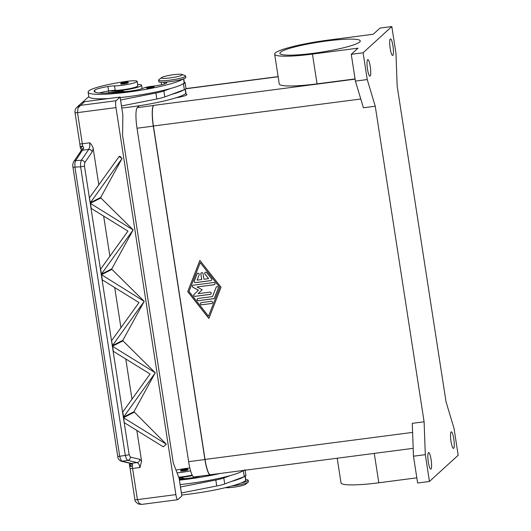 <?xml version="1.0" encoding="UTF-8"?>
<svg xmlns="http://www.w3.org/2000/svg" width="531" height="531" viewBox="0 0 531 531"><rect width="100%" height="100%" fill="white"/><g stroke="black" fill="none" stroke-linecap="round" stroke-linejoin="round"><path stroke-width="0.8" d="M210.621 474.707A18.22 3.385 -97.4 0 1 210.283 474.847A18.22 3.385 -97.4 0 1 204.906 459.541L153.293 126.119A18.22 3.385 -97.4 0 1 153.552 105.496L153.678 105.384A18.22 3.385 82.6 0 0 153.419 126.006L205.032 459.428A18.22 3.385 82.6 0 0 210.409 474.734L413.184 448.33M139.354 105.715L137.277 107.614A18.22 3.385 82.6 0 0 137.018 128.236L188.631 461.658A18.22 3.385 82.6 0 0 194.007 476.971L210.283 474.847M453.66 448.323A8.35 1.553 -97.4 0 1 453.474 448.416A8.35 1.553 -97.4 0 1 450.932 440.869A8.35 1.553 -97.4 0 1 451.124 431.949A8.35 1.553 -97.4 0 1 451.317 431.856A8.35 1.553 -97.4 0 1 453.859 439.402A8.35 1.553 -97.4 0 1 453.66 448.323M430.986 469.026A8.35 1.553 -97.4 0 1 430.794 469.119A8.35 1.553 -97.4 0 1 428.252 461.572A8.35 1.553 -97.4 0 1 428.451 452.651A8.35 1.553 -97.4 0 1 428.636 452.558A8.35 1.553 -97.4 0 1 431.179 460.105A8.35 1.553 -97.4 0 1 430.986 469.026M370.153 76.059A8.35 1.553 -97.4 0 1 369.961 76.159A8.35 1.553 -97.4 0 1 367.419 68.612A8.35 1.553 -97.4 0 1 367.618 59.691A8.35 1.553 -97.4 0 1 367.804 59.591A8.35 1.553 -97.4 0 1 370.346 67.138A8.35 1.553 -97.4 0 1 370.153 76.059M392.827 55.357A8.35 1.553 -97.4 0 1 392.641 55.456A8.35 1.553 -97.4 0 1 390.099 47.909A8.35 1.553 -97.4 0 1 390.292 38.989A8.35 1.553 -97.4 0 1 390.484 38.889A8.35 1.553 -97.4 0 1 393.026 46.436A8.35 1.553 -97.4 0 1 392.827 55.357M359.699 41.976A40.661 5.144 171.2 0 1 317.087 52.781A40.661 5.144 171.2 0 1 279.897 53.352A40.661 5.144 171.2 0 1 280.461 52.29A40.661 5.144 171.2 0 1 323.074 41.484A40.661 5.144 171.2 0 1 360.264 40.914A40.661 5.144 171.2 0 1 359.699 41.976M161.51 77.612L158.842 79.776A13.667 1.732 -8.8 0 0 158.59 80.188A13.667 1.732 -8.8 0 0 169.827 80.161A13.667 1.732 -8.8 0 0 185.598 76.006A13.667 1.732 -8.8 0 0 185.233 75.687L182.04 74.433A10.627 1.347 -8.8 0 0 173.584 74.698A10.627 1.347 -8.8 0 0 161.51 77.612A10.627 1.347 -8.8 0 0 170.053 77.918A10.627 1.347 -8.8 0 0 182.04 74.433M158.59 80.188L158.822 81.674A13.667 1.732 -8.8 0 0 170.059 81.655A13.667 1.732 -8.8 0 0 185.83 77.493L185.598 76.006M148.189 86.872A7.593 0.962 -8.8 0 0 143.251 88.212A10.627 1.347 171.2 0 1 132.504 90.728A42.513 5.383 171.2 0 1 94.133 91.252A42.513 5.383 171.2 0 1 94.717 90.144A15.187 1.925 171.2 0 1 107.919 86.526A7.593 0.962 171.2 0 1 114.523 85.869A12.91 1.633 -8.8 0 0 124.055 85.026A12.91 1.633 -8.8 0 0 137.144 81.349A12.91 1.633 -8.8 0 0 124.725 81.621A35.916 4.547 -8.8 0 0 88.803 90.914A48.593 6.146 -8.8 0 0 88.126 92.182A48.593 6.146 -8.8 0 0 131.038 91.71A48.593 6.146 -8.8 0 0 182.876 79.066M137.629 84.489A16.7 2.111 171.2 0 1 141.591 85.232A16.7 2.111 171.2 0 1 122.309 90.316A16.7 2.111 171.2 0 1 109.459 90.854A7.593 0.962 171.2 0 1 115.214 90.336A12.91 1.633 -8.8 0 0 124.752 89.487A12.91 1.633 -8.8 0 0 137.834 85.81L137.144 81.349M184.257 82.225A12.147 1.54 171.2 0 1 185.093 82.637A12.147 1.54 171.2 0 1 183.427 83.712L183.135 83.818A48.593 6.146 -8.8 0 0 184.184 83.048A11.39 1.44 -8.8 0 0 184.343 82.75L183.726 78.787M121.778 108.005A48.593 6.146 -8.8 0 0 185.797 93.469A11.39 1.44 -8.8 0 0 185.956 93.171L185.346 89.235M128.144 82.743A3.797 0.478 171.2 0 1 128.09 82.843A3.797 0.478 171.2 0 1 124.108 83.852A3.797 0.478 171.2 0 1 120.637 83.905L120.876 83.274C123.564 82.093 129.504 81.548 128.144 82.743M154.023 86.905A3.797 0.478 171.2 0 1 153.97 87.004A3.797 0.478 171.2 0 1 149.994 88.013A3.797 0.478 171.2 0 1 146.523 88.066L146.755 87.442C149.45 86.254 155.391 85.717 154.023 86.905M231.689 486.044A13.667 1.732 -8.8 0 0 232.644 485.925A13.667 1.732 -8.8 0 0 248.163 482.181A13.667 1.732 -8.8 0 0 248.415 481.77M225.496 487.644A10.627 1.347 -8.8 0 0 233.421 487.252A10.627 1.347 -8.8 0 0 245.495 484.338L248.163 482.175M241.326 482.878A13.667 1.732 -8.8 0 0 248.183 480.276A13.667 1.732 -8.8 0 0 245.787 479.679M178.721 477.19A12.91 1.633 -8.8 0 0 184.662 476.499A12.91 1.633 -8.8 0 0 192.162 475.072M177.035 472.796A12.91 1.633 -8.8 0 0 183.972 472.032A12.91 1.633 -8.8 0 0 190.589 470.811M189.852 467.997A12.91 1.633 -8.8 0 0 184.635 468.627A35.916 4.547 -8.8 0 0 175.987 470.054M178.92 477.708A16.7 2.111 -8.8 0 0 182.219 477.323A16.7 2.111 -8.8 0 0 192.434 475.57M188.001 469.849A3.797 0.478 171.2 0 1 184.025 470.858A3.797 0.478 171.2 0 1 180.553 470.911L180.786 470.287L185.896 469.125C187.456 468.973 188.173 469.178 188.054 469.749A3.797 0.478 171.2 0 1 188.001 469.849M212.924 474.409A3.797 0.478 171.2 0 1 207.269 475.245M120.822 461.087A3.04 2.821 -76.8 0 0 121.187 461.207C119.136 460.423 117.975 458.764 117.709 456.229A3.04 0.385 -8.8 0 0 117.995 456.341A3.04 0.385 -8.8 0 0 119.694 456.282L74.931 167.112L80.626 166.794L125.303 455.406L126.365 458.817L127.832 460.377L137.237 462.587L138.943 464.107L140.038 467.499L141.565 461.021L139.753 459.288L130.341 457.078L129.139 454.589L84.462 165.971L84.768 162.705L92.155 151.846A3.04 2.622 -145.8 0 0 90.887 150.034A3.04 2.622 -145.8 0 0 88.757 149.39L81.369 160.243L80.559 162.931L80.626 166.794A3.04 0.385 -8.8 0 0 82.922 166.429A3.04 0.385 -8.8 0 0 84.462 165.971M129.796 463.344A3.04 1.513 27.4 0 0 129.776 463.377A3.04 1.513 27.4 0 0 129.77 463.384A3.04 1.513 27.4 0 0 132.173 466.318L132.737 464.917L131.23 463.364L122.216 461.253L120.756 459.693L119.694 456.282L125.303 455.406A3.04 0.385 -8.8 0 0 127.599 455.04A3.04 0.385 -8.8 0 0 129.139 454.589M92.155 151.846L93.21 148.634C92.859 146.742 91.71 144.797 89.772 142.806L82.325 143.775L77.499 112.618L78.011 108.025L80.546 105.357L77.114 107.063L76.272 107.972M134.954 499.552A3.04 0.385 -8.8 0 0 134.914 499.631C134.741 501.018 135.996 502.505 138.671 504.078L141.784 504.397L177.673 499.724A6.073 1.128 -97.4 0 0 177.812 499.651L181.841 495.974L179.073 478.112L173.285 463.005L122.595 135.538L122.853 114.915L120.086 97.054L84.575 101.68A6.073 5.921 -132.4 0 0 81.402 103.147L77.088 107.089M117.703 456.229L72.939 167.059A3.04 0.385 171.2 0 0 73.225 167.172A3.04 0.385 171.2 0 0 74.931 167.112L74.864 163.256L75.667 160.568L83.566 148.501L83.593 147.472L82.597 146.058A6.073 1.128 82.6 0 0 82.325 143.775A3.04 0.385 171.2 0 1 80.38 143.914A3.04 0.385 171.2 0 1 79.823 143.782L75.004 112.625A3.04 0.385 171.2 0 0 75.555 112.758A3.04 0.385 171.2 0 0 77.499 112.618L115.97 107.607A6.073 1.128 -97.4 0 1 115.612 103.133A6.073 1.128 -97.4 0 1 116.057 100.737L80.546 105.357L84.575 101.68M130.341 457.078A3.04 2.821 -76.8 0 1 127.832 460.377L122.216 461.253A3.04 2.821 -76.8 0 1 121.207 461.213A3.04 2.821 -76.8 0 0 121.207 461.213L130.221 463.331A3.04 2.821 -76.8 0 0 130.228 463.331A3.04 2.821 -76.8 0 0 131.23 463.364L137.237 462.587A3.04 2.821 -76.8 0 0 139.753 459.288M89.772 142.806L89.799 146.662L88.757 149.39L82.743 150.173A3.04 2.622 -145.8 0 0 80.858 151.149A3.04 2.622 -145.8 0 0 80.812 151.216L80.812 151.216A3.04 2.622 -145.8 0 0 80.765 151.289M141.784 504.397L139.228 503.454L137.41 499.625L132.591 468.475A6.073 1.128 82.6 0 0 132.173 466.318A3.04 1.46 166.6 0 1 129.511 465.488L130.088 468.475A3.04 0.385 -8.8 0 0 130.646 468.607A3.04 0.385 -8.8 0 0 132.591 468.475L140.038 467.499M177.673 499.724A6.073 1.128 -97.4 0 1 176.83 498.556A6.073 1.128 -97.4 0 1 175.88 494.62L137.41 499.625A3.04 0.385 -8.8 0 1 135.465 499.764A3.04 0.385 -8.8 0 1 134.914 499.631L130.088 468.475A3.04 0.385 -8.8 0 1 130.135 468.395M197.379 273.445A1.142 1.108 -132.4 0 0 197.12 273.83L194.319 281.032A1.142 1.108 -132.4 0 0 195.541 282.578L210.9 280.58A1.142 1.108 -132.4 0 0 211.471 280.328M210.847 280.627L195.488 282.625A1.142 1.108 47.6 0 1 194.266 281.078L197.074 273.877A1.142 1.108 47.6 0 1 198.747 273.392A1.142 1.108 47.6 0 1 199.165 274.746L197.061 280.142L201.714 279.538L200.851 273.956A1.142 1.108 47.6 0 1 202.324 272.755A1.142 1.108 47.6 0 1 203.068 273.664L203.931 279.246L208.583 278.642L204.92 273.996A1.142 1.108 47.6 0 1 205.032 272.469A1.142 1.108 47.6 0 1 206.672 272.629L211.55 278.828A1.142 1.108 47.6 0 1 210.847 280.627L210.9 280.58M205.052 272.449A1.142 1.108 -132.4 0 0 204.973 273.95L208.583 278.642M201.216 272.947A1.142 1.108 -132.4 0 0 200.897 273.91L201.714 279.538M200.751 302.849A1.142 1.108 -132.4 0 0 201.72 304.781L211.703 303.48A1.142 1.108 -132.4 0 0 212.267 303.228M201.667 304.827A1.142 1.108 47.6 0 1 200.725 302.869A1.142 1.108 47.6 0 1 201.322 302.59L211.305 301.296A1.142 1.108 47.6 0 1 212.247 303.254A1.142 1.108 47.6 0 1 211.65 303.526L201.72 304.781M208.524 316.23L219.794 287.397L200.233 262.646L189.016 291.439L208.524 316.23L219.794 287.397M219.741 287.437L200.233 262.646M221.022 287.271L208.869 318.467L187.735 291.605L199.882 260.416L221.022 287.271M199.908 260.442L187.782 291.559L208.902 318.394M197.499 298.714A1.142 1.108 -132.4 0 0 198.468 300.646L213.568 298.681A1.142 1.108 -132.4 0 0 214.139 298.429M213.522 298.727L198.415 300.692A1.142 1.108 47.6 0 1 197.472 298.734A1.142 1.108 47.6 0 1 198.07 298.462L212.533 296.577L216.13 287.344A1.142 1.108 47.6 0 1 217.81 286.859A1.142 1.108 47.6 0 1 218.228 288.207L214.398 298.044A1.142 1.108 47.6 0 1 213.522 298.727L213.568 298.681M216.436 286.913A1.142 1.108 -132.4 0 0 216.183 287.298L212.533 296.577M197.041 286.979L202.158 289.727L198.083 293.676L209.891 292.136A1.142 1.108 47.6 0 1 210.827 294.094A1.142 1.108 47.6 0 1 210.236 294.373L195.003 296.358A1.142 1.108 47.6 0 1 194.041 294.42L198.375 290.225L192.932 287.298A1.142 1.108 47.6 0 1 193.271 285.193L213.754 282.525A1.142 1.108 47.6 0 1 214.697 284.483A1.142 1.108 47.6 0 1 214.099 284.755L197.041 286.979L214.152 284.709A1.142 1.108 -132.4 0 0 214.723 284.457M192.707 285.446A1.142 1.108 -132.4 0 0 192.985 287.251L198.428 290.178L194.087 294.373A1.142 1.108 -132.4 0 0 195.05 296.311L210.283 294.327A1.142 1.108 -132.4 0 0 210.853 294.074M424.103 421.793L412.268 423.333L413.476 456.209L417.625 482.998L429.46 481.458L458.187 455.233L454.038 428.444L446.027 401.781L397.175 86.221L395.967 53.346L391.818 26.55L363.091 52.775L367.24 79.564L375.251 106.233L424.103 421.793L425.311 454.669L429.46 481.458M375.251 106.233L363.416 107.773L355.405 81.11L351.257 54.315L357.994 48.168L312.447 54.096L317.06 83.865A45.978 5.821 171.2 0 1 279.253 83.938L274.646 54.169A45.978 5.821 -8.8 0 0 312.447 54.096M84.768 162.705A3.04 2.622 34.2 0 0 83.5 160.886A3.04 2.622 34.2 0 0 81.369 160.243L75.667 160.568A3.04 2.622 -145.8 0 0 73.782 161.543A3.04 2.622 -145.8 0 0 73.736 161.616C72.78 163.502 72.515 165.314 72.939 167.059A3.04 0.385 171.2 0 1 72.939 167.039M129.883 463.278A3.04 2.403 -35.1 0 0 129.929 463.351A3.04 2.403 -35.1 0 0 132.431 464.154M83.566 148.501A3.04 1.905 -168.4 0 0 81.27 149.848A3.04 1.905 -168.4 0 0 81.25 149.948M80.274 147.127A3.04 0.743 -4.7 0 1 80.208 146.987A3.04 0.743 -4.7 0 1 82.597 146.058A3.04 0.936 138.7 0 0 80.951 148.746A3.04 0.936 138.7 0 0 80.991 148.786M133.142 229.91L101.275 274.255L100.512 269.29L127.951 231.124L91.073 208.325L90.303 203.36L133.142 229.91L111.815 268.832L101.275 274.255L100.664 269.21L101.434 274.169M90.462 203.28L91.226 208.238L90.303 203.36L100.837 197.937L133.135 229.877M101.521 274.726L144.206 301.356L112.34 345.701L111.57 340.736L139.009 302.57L102.131 279.771L101.521 274.726L102.291 279.691M144.206 301.356L122.873 340.278L112.34 345.701L111.57 340.736L112.492 345.621M155.264 372.808L123.557 417.067L122.628 412.189L150.074 374.023L113.189 351.217L112.426 346.258L155.258 372.769L133.938 411.724L166.322 444.248L163.282 446.81L124.254 422.663L123.484 417.705L166.322 444.221M112.579 346.172L113.349 351.137L112.426 346.252L122.96 340.829L155.258 372.769M122.787 412.102L123.557 417.067M123.643 417.625L124.254 422.663L123.484 417.705L134.024 412.275M122.084 158.464L100.751 197.379L90.217 202.809L89.447 197.844L119.11 156.579L122.084 158.464L90.376 202.723L89.447 197.844L90.376 202.723M119.11 156.579L119.84 156.207L122.077 158.43M163.282 446.81L166.322 444.248M144.2 301.323L111.902 269.383L101.361 274.806L102.291 279.684M133.938 411.724L123.398 417.147L122.787 412.109M103.631 215.971L109.884 256.347M115.97 107.607L175.88 494.62M93.21 148.634L98.819 184.901M100.751 197.379L100.837 197.937M111.815 268.832L111.902 269.383M122.873 340.278L122.96 340.829M136.812 430.316L141.565 461.021M114.689 287.417L120.942 327.793M125.754 358.863L132.007 399.239M120.086 97.054L116.057 100.737M121.466 105.968L156.831 98.985A15.187 1.925 -8.8 0 0 164.809 96.927L171.294 94.518A48.593 6.146 -8.8 0 0 184.058 89.772L171.294 94.518M180.454 487.02L215.818 480.044A15.187 1.925 -8.8 0 0 223.803 477.98L230.281 475.57A48.593 6.146 -8.8 0 0 243.045 470.824A48.593 6.146 -8.8 0 0 243.669 470.406M243.045 470.824L243.337 470.718A12.147 1.54 -8.8 0 0 244.26 470.327M187.217 478.424A7.593 0.962 171.2 0 1 182.591 478.252A7.593 0.962 171.2 0 1 182.691 478.053L179.113 478.338M245.003 469.643L245.926 475.597A12.147 1.54 171.2 0 1 244.26 476.672L224.719 483.933A15.187 1.925 171.2 0 1 216.741 485.998L181.376 492.974M180.487 487.02L181.403 492.974M182.943 477.82L183.049 478.497M180.082 484.597A48.593 6.146 -8.8 0 0 230.281 475.57M231.204 481.524A48.593 6.146 -8.8 0 0 243.968 476.778M200.625 476.108A10.627 1.347 171.2 0 1 192.414 477.734A42.513 5.383 171.2 0 1 179.259 479.307M179.392 480.13A48.593 6.146 -8.8 0 0 220.186 473.46M181.695 495.011A48.593 6.146 -8.8 0 0 245.707 480.475A11.39 1.44 -8.8 0 0 245.866 480.177L245.176 475.716M120.165 97.585A48.593 6.146 -8.8 0 0 170.371 88.564L163.887 90.974A15.187 1.925 171.2 0 1 155.908 93.031L120.544 100.014M82.444 102.39L88.81 96.582A48.593 6.146 -8.8 0 0 88.816 96.649A48.593 6.146 -8.8 0 0 108.669 98.54M105.822 93.137L122.78 91.047A7.593 0.962 -8.8 0 0 122.674 91.246A7.593 0.962 -8.8 0 0 127.307 91.418M184.058 89.772L184.343 89.666A12.147 1.54 -8.8 0 0 186.009 88.591L185.093 82.637M121.493 105.961L120.57 100.007M123.139 91.491L123.033 90.814M170.371 88.564A48.593 6.146 -8.8 0 0 183.135 83.818M99.383 92.985A15.187 1.925 171.2 0 1 108.616 90.993A7.593 0.962 171.2 0 1 109.459 90.854M163.077 82.265A11.39 1.44 -8.8 0 0 164.026 82.278A10.627 1.347 171.2 0 1 166.721 82.75A10.627 1.347 171.2 0 1 152.749 86.188A7.593 0.962 -8.8 0 0 152.078 86.268M185.691 93.562L186.806 94.365A12.147 1.54 171.2 0 1 176.04 97.784M337.198 458.226L341.008 482.852A45.978 5.821 -8.8 0 0 378.815 482.785L416.822 477.834M391.818 26.55L379.984 28.09L373.253 34.236L327.713 40.17A45.978 5.821 -8.8 0 0 274.646 54.169M355.066 78.92L317.06 83.865M363.091 52.775L351.257 54.315M367.24 79.564L355.405 81.11M425.311 454.669L413.476 456.209M188.631 461.658L204.906 459.541M137.018 128.236L153.293 126.119M137.277 107.614L153.552 105.496M114.523 85.869L115.214 90.336M183.534 78.853L184.184 83.048M185.153 89.327L185.797 93.469M124.825 82.245A3.186 0.405 -8.8 0 0 121.194 83.128A3.186 0.405 -8.8 0 0 123.769 83.208A3.186 0.405 -8.8 0 0 127.407 82.318A3.186 0.405 -8.8 0 0 124.825 82.245M150.711 86.407A3.186 0.405 -8.8 0 0 147.074 87.296A3.186 0.405 -8.8 0 0 149.656 87.369A3.186 0.405 -8.8 0 0 153.286 86.487A3.186 0.405 -8.8 0 0 150.711 86.407M181.104 470.141A3.186 0.405 -8.8 0 0 183.68 470.214A3.186 0.405 -8.8 0 0 187.317 469.331A3.186 0.405 -8.8 0 0 184.742 469.251A3.186 0.405 -8.8 0 0 181.104 470.141M360.781 99.005L153.419 126.006M412.6 432.4L205.032 459.428M80.964 148.746L81.27 149.848L80.812 151.216L73.736 161.616A3.04 2.622 -145.8 0 0 73.729 161.623A3.04 2.622 -145.8 0 0 73.643 161.763M77.114 107.063C75.488 108.55 74.785 110.402 75.004 112.625A3.04 0.385 171.2 0 1 75.004 112.612M243.337 470.718L244.26 476.672M223.803 477.98L224.719 483.933M215.818 480.044L216.741 485.998M182.691 478.053L182.75 478.411M245.707 480.475L245.07 476.34M164.809 96.927L163.887 90.974M184.343 89.666L183.427 83.712M156.831 98.985L155.908 93.031M122.834 91.398L122.78 91.047M164.026 82.278L164.298 84.017M94.717 90.144L95.029 92.135M107.919 86.526L108.616 90.993M378.815 482.785L374.262 453.401M278.138 76.749L185.976 88.75M355.106 79.152L153.678 105.384M108.941 92.713L108.676 90.98M248.183 480.276L248.415 481.763M129.77 463.384A3.04 3.04 0 0 0 129.511 465.488M79.823 143.782L80.208 146.987A3.04 3.04 0 0 0 80.951 148.746M142.122 88.67L141.591 85.232M161.218 82.272L161.597 84.728M88.126 92.182L88.816 96.649M278.118 76.603L186.016 88.591"/></g></svg>
